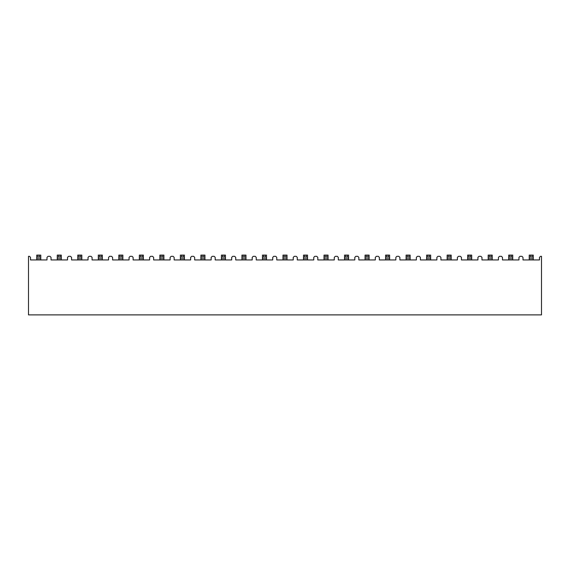 <?xml version="1.0" encoding="UTF-8"?>
<svg xmlns="http://www.w3.org/2000/svg" width="570" height="570" viewBox="0 0 570 570"><rect width="100%" height="100%" fill="white"/><g stroke="black" fill="none" stroke-linecap="round" stroke-linejoin="round"><path stroke-width="0.85" d="M518.964 259.956L502.476 259.956L502.476 257.369L501.429 256.322L499.491 256.322L498.444 257.369L498.444 259.956L481.956 259.956L481.956 257.369L480.909 256.322L478.971 256.322L477.924 257.369L477.924 259.956L461.436 259.956L461.436 257.369L460.389 256.322L458.451 256.322L457.404 257.369L457.404 259.956L440.916 259.956L440.916 257.369L439.869 256.322L437.931 256.322L436.884 257.369L436.884 259.956L420.396 259.956L420.396 257.369L419.349 256.322L417.411 256.322L416.364 257.369L416.364 259.956L399.876 259.956L399.876 257.369L398.829 256.322L396.891 256.322L395.844 257.369L395.844 259.956L379.356 259.956L379.356 257.369L378.309 256.322L376.371 256.322L375.324 257.369L375.324 259.956L358.836 259.956L358.836 257.369L357.789 256.322L355.851 256.322L354.804 257.369L354.804 259.956L338.316 259.956L338.316 257.369L337.269 256.322L335.331 256.322L334.284 257.369L334.284 259.956L317.796 259.956L317.796 257.369L316.749 256.322L314.811 256.322L313.764 257.369L313.764 259.956L297.276 259.956L297.276 257.369L296.229 256.322L294.291 256.322L293.244 257.369L293.244 259.956L276.756 259.956L276.756 257.369L275.709 256.322L273.771 256.322L272.724 257.369L272.724 259.956L256.236 259.956L256.236 257.369L255.189 256.322L253.251 256.322L252.204 257.369L252.204 259.956L235.716 259.956L235.716 257.369L234.669 256.322L232.731 256.322L231.684 257.369L231.684 259.956L215.196 259.956L215.196 257.369L214.149 256.322L212.211 256.322L211.164 257.369L211.164 259.956L194.676 259.956L194.676 257.369L193.629 256.322L191.691 256.322L190.644 257.369L190.644 259.956L174.156 259.956L174.156 257.369L173.109 256.322L171.171 256.322L170.124 257.369L170.124 259.956L153.636 259.956L153.636 257.369L152.589 256.322L150.651 256.322L149.604 257.369L149.604 259.956L133.116 259.956L133.116 257.369L132.069 256.322L130.131 256.322L129.084 257.369L129.084 259.956L112.596 259.956L112.596 257.369L111.549 256.322L109.611 256.322L108.564 257.369L108.564 259.956L92.076 259.956L92.076 257.369L91.029 256.322L89.091 256.322L88.044 257.369L88.044 259.956L71.556 259.956L71.556 257.369L70.509 256.322L68.571 256.322L67.524 257.369L67.524 259.956L51.036 259.956L51.036 257.369L49.989 256.322L48.051 256.322L47.004 257.369L47.004 259.956L30.516 259.956L30.516 257.369L29.469 256.322L28.5 256.322L28.5 314.889L541.5 314.889L541.5 256.322L540.531 256.322L539.484 257.369L539.484 259.956L522.996 259.956L522.996 257.369L521.949 256.322L520.011 256.322L518.964 257.369L518.964 259.956M36.744 257.127L36.744 255.111L37.955 255.111L37.955 257.127L36.744 257.127L36.744 259.956M40.776 257.127L39.565 257.127L39.565 255.111L40.776 255.111L40.776 258.744L36.744 258.744M40.776 259.956L40.776 258.744M39.565 255.111L37.955 255.111M39.565 257.127L37.955 257.127M159.864 257.127L159.864 255.111L159.864 257.127L159.864 255.111L161.075 255.111L161.075 257.127L159.864 257.127L159.864 259.956M163.896 257.127L162.685 257.127L162.685 255.111L163.896 255.111L163.896 258.744L159.864 258.744M180.384 257.127L180.384 255.111L180.384 257.127L180.384 255.111L181.595 255.111L181.595 257.127L180.384 257.127L180.384 259.956M184.416 257.127L183.205 257.127L183.205 255.111L184.416 255.111L184.416 258.744L180.384 258.744M430.656 257.127L429.445 257.127L429.445 255.111L430.656 255.111L430.656 258.744L426.624 258.744L426.624 255.111L427.835 255.111L427.835 257.127L426.624 257.127M451.176 257.127L449.965 257.127L449.965 255.111L451.176 255.111L451.176 258.744L447.144 258.744L447.144 255.111L448.355 255.111L448.355 257.127L447.144 257.127M508.704 257.127L508.704 255.111L508.704 257.127L508.704 255.111L509.915 255.111L509.915 257.127L508.704 257.127L508.704 259.956M512.736 257.127L511.525 257.127L511.525 255.111L512.736 255.111L512.736 258.744L508.704 258.744M57.264 257.127L57.264 255.111L58.475 255.111L58.475 257.127L57.264 257.127L57.264 259.956M61.296 257.127L60.085 257.127L60.085 255.111L61.296 255.111L61.296 258.744L57.264 258.744M61.296 259.956L61.296 258.744M60.085 255.111L58.475 255.111M77.784 257.127L77.784 255.111L78.995 255.111L78.995 257.127L77.784 257.127L77.784 259.956M81.816 257.127L80.605 257.127L80.605 255.111L81.816 255.111L81.816 258.744L77.784 258.744M81.816 259.956L81.816 258.744M80.605 255.111L78.995 255.111M98.304 257.127L98.304 255.111L99.515 255.111L99.515 257.127L98.304 257.127L98.304 259.956M102.336 257.127L101.125 257.127L101.125 255.111L102.336 255.111L102.336 258.744L98.304 258.744M102.336 259.956L102.336 258.744M101.125 255.111L99.515 255.111M118.824 257.127L118.824 255.111L120.035 255.111L120.035 257.127L118.824 257.127L118.824 259.956M122.856 257.127L121.645 257.127L121.645 255.111L122.856 255.111L122.856 258.744L118.824 258.744M122.856 259.956L122.856 258.744M121.645 255.111L120.035 255.111M139.344 257.127L139.344 255.111L140.555 255.111L140.555 257.127L139.344 257.127L139.344 259.956M143.376 257.127L142.165 257.127L142.165 255.111L143.376 255.111L143.376 258.744L139.344 258.744M143.376 259.956L143.376 258.744M142.165 255.111L140.555 255.111M163.896 259.956L163.896 258.744M162.685 255.111L161.075 255.111M184.416 259.956L184.416 258.744M183.205 255.111L181.595 255.111M200.904 257.127L200.904 255.111L202.115 255.111L202.115 257.127L200.904 257.127L200.904 259.956M204.936 257.127L203.725 257.127L203.725 255.111L204.936 255.111L204.936 258.744L200.904 258.744M204.936 259.956L204.936 258.744M203.725 255.111L202.115 255.111M221.424 257.127L221.424 255.111L222.635 255.111L222.635 257.127L221.424 257.127L221.424 259.956M225.456 257.127L224.245 257.127L224.245 255.111L225.456 255.111L225.456 258.744L221.424 258.744M225.456 259.956L225.456 258.744M224.245 255.111L222.635 255.111M241.944 257.127L241.944 255.111L243.155 255.111L243.155 257.127L241.944 257.127L241.944 259.956M245.976 257.127L244.765 257.127L244.765 255.111L245.976 255.111L245.976 258.744L241.944 258.744M245.976 259.956L245.976 258.744M244.765 255.111L243.155 255.111M262.464 257.127L262.464 255.111L263.675 255.111L263.675 257.127L262.464 257.127L262.464 259.956M266.496 257.127L265.285 257.127L265.285 255.111L266.496 255.111L266.496 258.744L262.464 258.744M266.496 259.956L266.496 258.744M265.285 255.111L263.675 255.111M282.984 257.127L282.984 255.111L284.195 255.111L284.195 257.127L282.984 257.127L282.984 259.956M287.016 257.127L285.805 257.127L285.805 255.111L287.016 255.111L287.016 258.744L282.984 258.744M287.016 259.956L287.016 258.744M285.805 255.111L284.195 255.111M303.504 257.127L303.504 255.111L304.715 255.111L304.715 257.127L303.504 257.127L303.504 259.956M307.536 257.127L306.325 257.127L306.325 255.111L307.536 255.111L307.536 258.744L303.504 258.744M307.536 259.956L307.536 258.744M306.325 255.111L304.715 255.111M324.024 257.127L324.024 255.111L325.235 255.111L325.235 257.127L324.024 257.127L324.024 259.956M328.056 257.127L326.845 257.127L326.845 255.111L328.056 255.111L328.056 258.744L324.024 258.744M328.056 259.956L328.056 258.744M326.845 255.111L325.235 255.111M344.544 257.127L344.544 255.111L345.755 255.111L345.755 257.127L344.544 257.127L344.544 259.956M348.576 257.127L347.365 257.127L347.365 255.111L348.576 255.111L348.576 258.744L344.544 258.744M348.576 259.956L348.576 258.744M347.365 255.111L345.755 255.111M365.064 257.127L365.064 255.111L366.275 255.111L366.275 257.127L365.064 257.127L365.064 259.956M369.096 257.127L367.885 257.127L367.885 255.111L369.096 255.111L369.096 258.744L365.064 258.744M369.096 259.956L369.096 258.744M367.885 255.111L366.275 255.111M385.584 257.127L385.584 255.111L386.795 255.111L386.795 257.127L385.584 257.127L385.584 259.956M389.616 257.127L388.405 257.127L388.405 255.111L389.616 255.111L389.616 258.744L385.584 258.744M389.616 259.956L389.616 258.744M388.405 255.111L386.795 255.111M406.104 257.127L406.104 255.111L407.315 255.111L407.315 257.127L406.104 257.127L406.104 259.956M410.136 257.127L408.925 257.127L408.925 255.111L410.136 255.111L410.136 258.744L406.104 258.744M410.136 259.956L410.136 258.744M408.925 255.111L407.315 255.111M426.624 259.956L426.624 258.744M430.656 259.956L430.656 258.744M429.445 255.111L427.835 255.111M447.144 259.956L447.144 258.744M451.176 259.956L451.176 258.744M449.965 255.111L448.355 255.111M467.664 257.127L467.664 255.111L468.875 255.111L468.875 257.127L467.664 257.127L467.664 259.956M471.696 257.127L470.485 257.127L470.485 255.111L471.696 255.111L471.696 258.744L467.664 258.744M471.696 259.956L471.696 258.744M470.485 255.111L468.875 255.111M488.184 257.127L488.184 255.111L489.395 255.111L489.395 257.127L488.184 257.127L488.184 259.956M492.216 257.127L491.005 257.127L491.005 255.111L492.216 255.111L492.216 258.744L488.184 258.744M492.216 259.956L492.216 258.744M491.005 255.111L489.395 255.111M512.736 259.956L512.736 258.744M511.525 255.111L509.915 255.111M529.224 257.127L529.224 255.111L530.435 255.111L530.435 257.127L529.224 257.127L529.224 259.956M533.256 257.127L532.045 257.127L532.045 255.111L533.256 255.111L533.256 258.744L529.224 258.744M533.256 259.956L533.256 258.744M532.045 255.111L530.435 255.111M60.085 257.127L58.475 257.127M80.605 257.127L78.995 257.127M101.125 257.127L99.515 257.127M121.645 257.127L120.035 257.127M142.165 257.127L140.555 257.127M162.685 257.127L161.075 257.127M183.205 257.127L181.595 257.127M203.725 257.127L202.115 257.127M224.245 257.127L222.635 257.127M244.765 257.127L243.155 257.127M265.285 257.127L263.675 257.127M285.805 257.127L284.195 257.127M306.325 257.127L304.715 257.127M326.845 257.127L325.235 257.127M347.365 257.127L345.755 257.127M367.885 257.127L366.275 257.127M388.405 257.127L386.795 257.127M408.925 257.127L407.315 257.127M429.445 257.127L427.835 257.127M449.965 257.127L448.355 257.127M470.485 257.127L468.875 257.127M491.005 257.127L489.395 257.127M511.525 257.127L509.915 257.127M532.045 257.127L530.435 257.127"/></g></svg>
